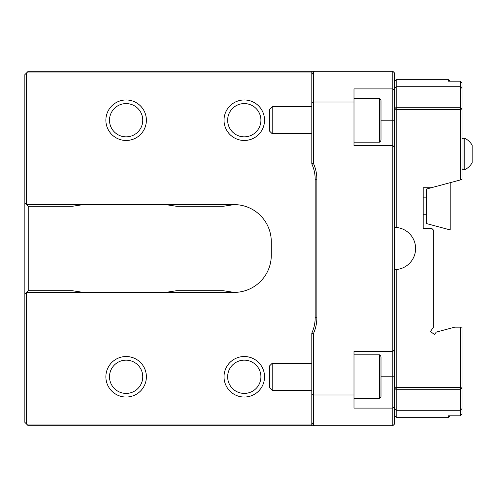 <?xml version="1.0" encoding="UTF-8"?>
<svg xmlns="http://www.w3.org/2000/svg" width="497" height="497" viewBox="0 0 497 497"><rect width="100%" height="100%" fill="white"/><g stroke="black" fill="none" stroke-linecap="round" stroke-linejoin="round"><path stroke-width="0.75" d="M311.799 393.68L313.483 394.978L313.483 424.966L311.799 422.419L311.799 333.176A37.132 37.132 0 0 0 315.173 317.707L315.173 179.293A37.132 37.132 0 0 0 311.799 163.824L313.483 163.463A38.822 38.822 0 0 1 316.862 179.293L316.862 317.707A38.822 38.822 0 0 1 313.483 333.537L313.483 394.978L353.994 394.978L353.994 351.466L392.816 351.466L394.506 349.776L394.506 424.047L392.816 425.73L28.223 425.73L26.54 424.047L312.656 424.047M72.183 290.695L83.254 292.385L26.54 292.385L28.223 290.695L72.183 290.695M165.625 292.385L176.69 290.695L223.085 290.695L234.155 292.385L83.254 292.385M223.085 206.305L176.69 206.305L165.625 204.615L234.155 204.615L223.085 206.305M28.223 206.305L26.54 204.615L83.254 204.615L72.183 206.305L28.223 206.305L28.223 290.695M313.085 329.983L311.799 333.176L313.483 333.537M313.483 424.966L314.52 425.73M392.816 425.73L392.816 408.093L394.506 406.801M353.994 394.978L353.994 408.093L392.816 408.093L392.816 71.27L394.506 72.953L394.506 90.199L392.816 88.907L353.994 88.907L353.994 145.534L392.816 145.534L394.506 147.224L394.506 349.776M394.506 90.199L394.506 147.224M312.656 72.953L26.54 72.953L28.223 71.27L314.52 71.27L313.483 72.034L313.483 102.022L353.994 102.022M313.129 167.147L311.799 163.824L311.799 103.32L313.483 102.022L313.483 163.463M314.52 71.27L392.816 71.27M311.799 103.32L311.799 74.581L313.483 72.034M24.85 294.075L26.54 292.385L26.54 424.047L24.85 422.357L24.85 74.643L26.54 72.953L26.54 204.615L24.85 202.925M234.155 292.385A37.132 37.132 0 0 0 271.287 255.253L271.287 241.747A37.132 37.132 0 0 0 234.155 204.615M165.625 204.615L83.254 204.615M105.873 120.218A20.253 20.253 0 0 1 136.253 102.674A20.253 20.253 0 0 1 136.253 137.762A20.253 20.253 0 0 1 105.873 120.218A20.253 20.253 0 0 0 126.126 140.471A20.253 20.253 0 0 0 146.379 120.218A20.253 20.253 0 0 0 126.126 99.965A20.253 20.253 0 0 0 105.873 120.218M224.023 120.218A20.253 20.253 0 0 1 254.408 102.674A20.253 20.253 0 0 1 254.408 137.762A20.253 20.253 0 0 1 224.023 120.218A20.253 20.253 0 0 0 244.282 140.471A20.253 20.253 0 0 0 264.534 120.218A20.253 20.253 0 0 0 244.282 99.965A20.253 20.253 0 0 0 224.023 120.218M224.023 376.782A20.253 20.253 0 0 1 254.408 359.238A20.253 20.253 0 0 1 254.408 394.326A20.253 20.253 0 0 1 224.023 376.782A20.253 20.253 0 0 0 244.282 397.035A20.253 20.253 0 0 0 264.534 376.782A20.253 20.253 0 0 0 244.282 356.529A20.253 20.253 0 0 0 224.023 376.782M105.873 376.782A20.253 20.253 0 0 1 136.253 359.238A20.253 20.253 0 0 1 136.253 394.326A20.253 20.253 0 0 1 105.873 376.782A20.253 20.253 0 0 0 126.126 397.035A20.253 20.253 0 0 0 146.379 376.782A20.253 20.253 0 0 0 126.126 356.529A20.253 20.253 0 0 0 105.873 376.782M269.598 387.697L269.598 365.867L272.188 363.276L272.188 390.288L269.598 387.697M126.126 393.413A16.631 16.631 0 0 0 140.527 368.47A16.631 16.631 0 0 0 111.726 368.47A16.631 16.631 0 0 0 126.126 393.413M244.282 393.413A16.631 16.631 0 0 0 258.682 368.47A16.631 16.631 0 0 0 229.875 368.47A16.631 16.631 0 0 0 244.282 393.413M244.282 136.849A16.631 16.631 0 0 0 258.682 111.9A16.631 16.631 0 0 0 229.875 111.9A16.631 16.631 0 0 0 244.282 136.849M126.126 136.849A16.631 16.631 0 0 0 140.527 111.9A16.631 16.631 0 0 0 111.726 111.9A16.631 16.631 0 0 0 126.126 136.849M269.598 131.133L269.598 109.303L272.188 106.712L272.188 133.724L269.598 131.133M353.994 142.161L379.652 142.161L379.652 98.276L353.994 98.276M379.652 142.161L380.764 140.931L381 139.825L381 101.102L381 120.218L394.506 120.218M353.994 398.724L379.652 398.724L379.652 354.839L353.994 354.839M379.652 354.839L380.764 356.069L381 357.175L381 395.898L381 357.672L381 376.782L394.506 376.782M464.807 138.278L464.807 169.676A17.557 17.557 0 0 0 472.15 162.755L472.15 145.199A17.557 17.557 0 0 0 464.807 138.278L462.713 138.328L462.024 139.29M450.002 415.809L448.518 417.294L448.518 415.809L460.334 415.809L462.024 414.088L462.011 410.528M462.024 86.845L462.024 88.031L462.024 86.459L461.819 87.043M450.207 182.672L450.207 229.931L426.575 223.6L426.575 189.003L460.334 179.957L460.334 109.415L462.024 109.023L462.024 179.504L460.334 179.957M462.011 86.472L462.024 82.912L460.334 81.191L448.518 81.191L448.518 79.706L396.196 79.706L396.196 227.471L394.506 227.402M462.024 408.64L460.334 410.286L460.334 389.71L462.024 387.977L460.334 387.585L460.334 327.156L462.024 327.156L462.024 408.969M462.024 88.031L462.024 109.023L460.334 107.29L460.334 109.415L396.196 109.415L394.506 109.023L396.196 107.29L460.334 107.29L460.334 81.191M460.334 415.809L460.334 410.286L396.196 410.286L396.196 389.71L460.334 389.71L460.334 387.585L396.196 387.585L394.506 387.977L396.196 389.71L396.196 269.529A21.098 21.098 0 0 0 415.604 248.5A21.098 21.098 0 0 0 396.196 227.471M450.002 81.191L448.518 79.706M394.506 88.36L396.196 86.714L460.334 86.714L462.024 88.36M460.334 327.156L454.749 327.156L436.285 332.102L434.409 334.512L430.414 331.393L433.328 327.666L433.328 229.931L431.638 228.247L423.202 228.247L423.202 187.736L431.309 187.736M448.518 417.294L396.196 417.294L394.506 415.604M394.506 408.64L396.196 410.286L396.196 417.294M396.196 79.706L394.506 81.396M394.506 269.598L396.196 269.529M315.173 179.293L316.862 179.293M315.173 317.707L316.862 317.707M311.799 422.419L311.799 425.73M311.799 74.581L311.799 71.27M464.807 169.676L463.036 169.676L463.036 138.278M311.799 363.276L272.188 363.276M311.799 390.288L272.188 390.288M311.799 106.712L272.188 106.712M311.799 133.724L272.188 133.724M379.652 98.276L380.982 100.301L381 120.218M379.652 398.724L380.982 396.699L381 376.782M463.036 169.676L462.024 168.663M426.575 197.862L423.202 197.862M426.575 214.741L423.202 214.741"/></g></svg>
